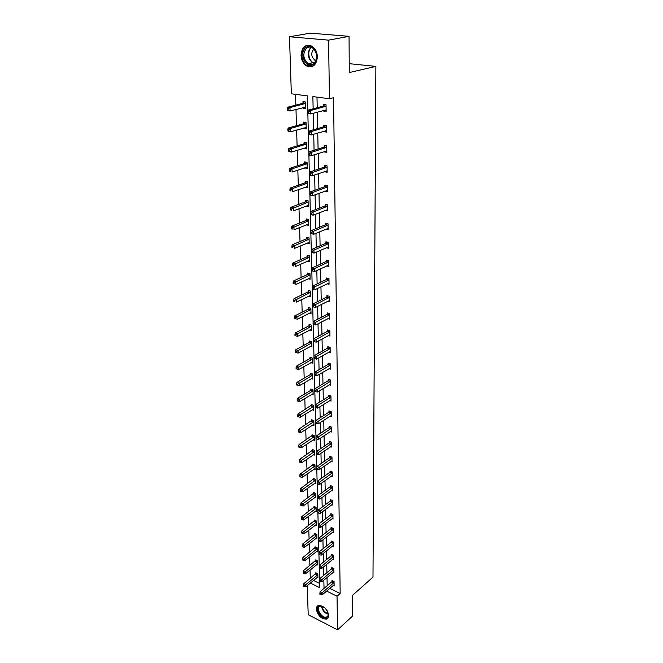 <?xml version="1.0" encoding="UTF-8"?>
<svg xmlns="http://www.w3.org/2000/svg" width="663" height="663" viewBox="0 0 663 663"><rect width="100%" height="100%" fill="white"/><g stroke="black" fill="none" stroke-linecap="round" stroke-linejoin="round"><path stroke-width="0.99" d="M317.395 56.869C316.491 65.223 312.895 68.248 306.596 65.935C303.215 63.673 301.358 60.109 301.043 55.244C301.889 46.741 305.552 43.725 312.033 46.195C315.331 48.523 317.121 52.079 317.395 56.869M328.732 615.504C328.724 617.419 327.994 618.629 326.544 619.126C321.24 618.944 317.817 615.629 316.292 609.173C316.284 607.2 317.03 605.974 318.547 605.493C323.851 605.742 327.24 609.073 328.732 615.504M307.789 111.285L307.408 95.886L291.339 93.806L289.491 36.763L310.359 33.15L349.053 36.341L349.277 72.549L375.871 66.399L372.987 577.125L352.525 595.333L352.65 616.018L337.55 629.85L308.204 614.7L307.259 585.628M295.524 94.345L295.855 105.127M295.988 109.453L296.485 125.705M296.618 130.056L297.099 145.901M297.231 150.277L297.704 165.725M297.836 170.134L298.3 185.192M298.433 189.618L298.88 204.312M299.013 208.762L299.452 223.091M299.593 227.558L300.016 241.539M300.157 246.023L300.571 259.664M300.704 264.164L301.11 277.466M301.251 281.982L301.648 294.969M301.781 299.502L302.171 312.174M302.311 316.723L302.684 329.088M302.825 333.646L303.19 345.721M303.331 350.288L303.695 362.073M303.828 366.647L304.184 378.159M304.325 382.742L304.665 393.979M304.806 398.571L305.137 409.543M305.278 414.143L305.61 424.85M305.742 429.467L306.066 439.925M306.207 444.533L306.521 454.752M306.662 459.376L306.961 469.354M307.102 473.97L307.4 483.725M307.541 488.349L307.831 497.872M307.972 502.496L308.254 511.803M308.394 516.427L308.676 525.519M308.817 530.151L309.091 539.027M309.231 543.66L309.497 552.337M309.638 556.97L309.894 565.448M310.035 570.081L310.284 578.36M289.491 36.763L328.566 40.145L329.461 98.737L312.861 96.591L313.143 108.798M349.053 36.341L328.566 40.145M375.871 66.399L349.219 63.673M326.478 131.083L323.925 131.688L326.494 132.086L326.387 125.514L323.809 125.125L323.834 126.6M323.925 131.688L323.917 131.199M327.157 171.087L324.646 171.783L327.174 172.247L327.066 165.907L324.538 165.452L324.563 166.877M327.804 209.649L325.342 210.42L327.82 210.95L327.721 204.842L325.235 204.32L325.26 205.687M326.262 247.755L328.45 248.277L328.351 242.385L325.906 241.804L325.931 243.13M327.149 283.789L329.055 284.303L328.964 278.609L326.561 277.988L326.586 279.256M327.953 318.596L329.644 319.094L329.552 313.599L327.19 312.919L327.215 314.146M328.691 352.227L330.207 352.708L330.116 347.395L327.795 346.674L327.82 347.86M329.387 384.747L330.754 385.211L330.671 380.073L328.384 379.311L328.409 380.454M330.041 416.198L331.285 416.654L331.202 411.682L328.956 410.878L328.972 411.988M330.663 446.647L331.798 447.086L331.715 442.271L329.503 441.434L329.519 442.511M331.243 476.133L332.296 476.556L332.213 471.899L330.033 471.02L330.05 472.064M331.807 504.7L332.776 505.115L332.693 500.598L330.547 499.687L330.572 500.698M332.345 532.389L333.24 532.795L333.166 528.411L331.052 527.475L331.069 528.452M332.859 559.249L333.688 559.638L333.622 555.387L331.533 554.425L331.55 555.379M333.348 585.305L334.127 585.686L334.061 581.559L332.006 580.573L332.022 581.492M316.997 97.13L317.221 107.721M317.312 112.146L317.652 128.564M317.743 133.023L318.083 149.018M318.174 153.509L318.497 169.098M318.596 173.607L318.911 188.806M319.002 193.339L319.309 208.149M319.409 212.715L319.707 227.152M319.806 231.735L320.096 245.807M320.196 250.415L320.478 264.131M320.577 268.755L320.859 282.14M320.95 286.781L321.224 299.833M321.323 304.491L321.588 317.221M321.679 321.886L321.945 334.309M322.036 338.992L322.293 351.1M322.392 355.799L322.632 367.617M322.732 372.333L322.972 383.86M323.072 388.576L323.304 399.83M323.403 404.563L323.635 415.535M323.735 420.276L323.958 430.991M324.058 435.74L324.273 446.191M324.373 450.948L324.588 461.15M324.688 465.915L324.895 475.877M324.994 480.642L325.193 490.363M325.293 495.128L325.492 504.626M325.591 509.399L325.782 518.665M325.881 523.438L326.072 532.488M326.171 537.27L326.353 546.105M326.453 550.887L326.635 559.514M326.735 564.296L326.909 572.716M327.008 577.498L327.182 585.727M329.751 588.388L340.169 593.476L333.53 97.693L329.461 98.737M333.108 572.376L333.912 572.757L333.837 568.572L331.773 567.594L331.79 568.531M332.602 545.922L333.464 546.32L333.39 542.002L331.293 541.049L331.309 542.019M332.08 518.648L333.008 519.054L332.934 514.612L330.804 513.684L330.82 514.687M331.533 490.529L332.536 490.943L332.453 486.36L330.298 485.465L330.315 486.493M330.953 461.506L332.047 461.937L331.964 457.205L329.768 456.343L329.793 457.404M330.356 431.547L331.541 431.994L331.459 427.105L329.229 426.276L329.246 427.37M329.718 400.601L331.019 401.057L330.936 396.01L328.674 395.223L328.691 396.35M329.047 368.62L330.481 369.092L330.398 363.871L328.094 363.125L328.11 364.294M328.326 335.553L329.925 336.042L329.834 330.638L327.497 329.942L327.514 331.152M327.555 301.342L329.354 301.847L329.262 296.253L326.876 295.599L326.9 296.85M326.718 265.929L328.757 266.443L328.657 260.658L326.237 260.053L326.262 261.355M325.79 229.249L328.144 229.779L328.036 223.779L325.574 223.232L325.599 224.575M327.481 190.546L325.003 191.275L327.505 191.773L327.398 185.549L324.887 185.068L324.911 186.46M326.818 151.272L324.29 151.918L326.842 152.349L326.726 145.901L324.174 145.479L324.199 146.921M326.138 110.522L323.561 111.077L326.146 111.442L326.039 104.737L323.436 104.389L323.461 105.889M323.561 111.077L323.544 110.464M340.169 593.476L337.036 596.211L337.55 629.85M310.334 583.075L319.781 587.725L319.616 581.202M319.583 579.992L319.284 567.942M319.251 566.716L318.944 554.467M318.911 553.24L318.596 540.793M318.563 539.541L318.248 526.894M318.215 525.635L317.892 512.781M317.859 511.513L317.536 498.443M317.502 497.159L317.163 483.882M317.138 482.581L316.798 469.072M316.765 467.763L316.417 454.031M316.384 452.705L316.027 438.732M315.994 437.389L315.638 423.185M315.605 421.834L315.24 407.38M315.207 406.013L314.834 391.311M314.801 389.919L314.428 374.96M314.395 373.559L314.005 358.335M313.972 356.909L313.582 341.42M313.549 339.978L313.151 324.215M313.11 322.757L312.712 306.704M312.671 305.22L312.265 288.886M312.223 287.377L311.809 270.753M311.767 269.219L311.337 252.288M311.303 250.73L310.864 233.492M310.831 231.901L310.383 214.348M310.342 212.724L309.894 194.839M309.853 193.19L309.397 174.974M309.356 173.292L308.883 154.728M308.842 153.012L308.37 134.1M308.32 132.351L307.839 113.066M326.61 591.081L337.036 596.211M313.243 113.249L313.616 129.733M313.715 134.216L314.08 150.277M314.187 154.786L314.544 170.441M314.643 174.974L314.991 190.223M315.091 194.781L315.431 209.649M315.538 214.232L315.861 228.727M315.969 233.326L316.292 247.456M316.392 252.073L316.707 265.846M316.815 270.487L317.121 283.921M317.221 288.579L317.519 301.673M317.627 306.347L317.917 319.127M318.025 323.809L318.306 336.274M318.414 340.973L318.688 353.122M318.795 357.838L319.069 369.697M319.176 374.421L319.433 385.99M319.541 390.722L319.798 402.01M319.906 406.75L320.154 417.765M320.262 422.522L320.511 433.262M320.619 438.028L320.851 448.511M320.967 453.277L321.199 463.512M321.306 468.285L321.53 478.28M321.638 483.054L321.862 492.808M321.969 497.59L322.185 507.104M322.293 511.894L322.508 521.184M322.616 525.974L322.823 535.041M322.931 539.831L323.13 548.691M323.237 553.481L323.436 562.133M323.544 566.923L323.735 575.368M323.842 580.158L324.033 588.404M313.5 580.448L319.674 583.457M303.024 103.121L302.983 101.646L305.502 101.986L305.676 108.591L303.165 108.243L303.148 107.588M303.579 123.55L303.538 122.1L306.041 122.473L306.207 128.962L303.72 128.572L303.704 128.042M304.126 143.598L304.085 142.172L306.563 142.586L306.729 148.951L304.251 148.114M304.665 163.289L304.624 161.888L307.077 162.327L307.242 168.584L304.781 167.822M305.187 182.623L305.154 181.248L307.582 181.72L307.748 187.861L305.311 187.181M305.701 201.61L305.668 200.259L308.08 200.765L308.237 206.79L305.825 206.185M306.215 220.265L306.173 218.939L308.568 219.47L308.726 225.395L306.339 224.856M306.712 238.589L306.679 237.288L309.049 237.843L309.198 243.669L306.986 243.139M307.201 256.598L307.168 255.313L309.522 255.901L309.671 261.62L307.599 261.098M307.682 274.3L307.649 273.04L309.986 273.645L310.135 279.272L308.187 278.758M308.154 291.695L308.121 290.452L310.441 291.09L310.582 296.618L308.759 296.112M308.626 308.792L308.593 307.574L310.889 308.237L311.03 313.674L309.306 313.168M309.082 325.608L309.049 324.414L311.328 325.094L311.469 330.439L309.836 329.942M309.53 342.141L309.497 340.964L311.759 341.669L311.892 346.923L310.359 346.442M309.969 358.41L309.944 357.249L312.182 357.979L312.323 363.142L310.856 362.661M310.408 374.404L310.375 373.261L312.604 374.007L312.737 379.095L311.345 378.623M310.839 390.134L310.806 389.015L313.011 389.786L313.143 394.783L311.817 394.319M311.262 405.623L311.229 404.521L313.417 405.308L313.549 410.223L312.281 409.767M311.676 420.856L311.643 419.77L313.814 420.574L313.947 425.422L312.737 424.966M312.082 435.848L312.049 434.787L314.212 435.608L314.337 440.373L313.176 439.925M312.48 450.608L312.455 449.555L314.594 450.392L314.718 455.091L313.607 454.652M312.878 465.136L312.853 464.1L314.975 464.954L315.099 469.578L314.03 469.147M313.267 479.44L313.243 478.421L315.348 479.291L315.464 483.841L314.444 483.418M313.649 493.521L313.624 492.518L315.721 493.405L315.837 497.888L314.85 497.465M314.03 507.394L314.005 506.408L316.077 507.303L316.193 511.712L315.248 511.297M314.403 521.052L314.378 520.074L316.433 520.994L316.549 525.336L315.638 524.93M314.768 534.502L314.743 533.549L316.79 534.477L316.897 538.754L316.019 538.348M315.124 547.754L315.099 546.818L317.138 547.754L317.245 551.972L316.392 551.575M315.48 560.815L315.455 559.887L317.478 560.84L317.585 564.992L316.765 564.603M315.837 573.677L315.812 572.766L317.809 573.727L317.917 577.821L317.129 577.44M308.204 205.513L305.834 206.284M307.715 186.651L305.32 187.38M307.218 167.441L304.789 168.129M306.704 147.882L304.259 148.537M306.182 127.967L303.72 128.572M305.651 107.688L303.165 108.243M333.746 582.876L331.699 581.882L320.08 591.761L322.143 592.788L334.077 582.487M320.693 593.824L319.873 593.41L319.889 594.247L320.718 594.653L320.693 593.824L322.143 592.788L322.193 594.86L334.111 584.766M331.699 581.882L332.511 580.813M320.08 591.761L319.873 593.41M320.718 594.653L322.193 594.86M316.326 573.014L303.803 583.713L305.817 584.708L305.883 586.772L317.892 576.909M317.834 574.647L305.817 584.708L304.383 585.727L303.579 585.33L303.604 586.158L304.408 586.556L304.383 585.727M305.883 586.772L304.408 586.556M303.579 585.33L303.803 583.713M333.53 569.898L331.459 568.92L319.748 578.691L321.828 579.694L333.854 569.509M320.37 580.738L319.541 580.332L319.566 581.178L320.395 581.584L320.37 580.738L321.828 579.694L321.878 581.807L333.895 571.821M331.459 568.92L332.287 567.843M319.748 578.691L319.541 580.332M320.395 581.584L321.878 581.807M333.307 556.729L331.227 555.76L319.417 565.415L321.514 566.409L333.63 556.34M320.047 567.453L319.21 567.056L319.226 567.918L320.063 568.315L320.047 567.453L321.514 566.409L321.563 568.556L333.671 558.685M331.227 555.76L332.072 554.674M319.417 565.415L319.21 567.056M320.063 568.315L321.563 568.556M315.986 560.136L303.356 570.735L305.386 571.721L305.452 573.81L317.56 564.064M317.502 561.768L305.386 571.721L303.936 572.749L303.132 572.351L303.157 573.188L303.969 573.586L303.936 572.749M305.452 573.81L303.969 573.586M303.132 572.351L303.356 570.735M315.646 547.066L302.9 557.558L304.947 558.536L305.013 560.658L317.221 551.028M317.163 548.699L304.947 558.536L303.488 559.564L302.676 559.174L302.701 560.028L303.521 560.417L303.488 559.564M305.013 560.658L303.521 560.417M302.676 559.174L302.9 557.558M327.132 610.681C329.121 614.792 328.666 617.195 325.782 617.891C320.022 618.529 314.179 606.032 320.179 605.874L324.804 607.847L327.149 610.714M322.483 606.338L320.13 606.148C315.389 607.167 320.917 617.767 325.881 617.17L326.536 617.054C327.936 616.549 328.492 615.297 328.21 613.3M317.867 605.775C314.088 608.791 320.9 619.433 326.196 618.778L328.003 618.115M313.566 64.435C306.041 69.996 298.284 52.336 306.107 47.388C313.665 41.578 321.547 59.645 313.566 64.435M306.803 47.943C302.419 53.297 302.875 58.559 308.171 63.739C310.102 64.833 311.95 64.825 313.707 63.714C318.132 58.518 317.743 53.255 312.538 47.943C310.524 46.758 308.618 46.758 306.803 47.943M313.897 49.045C310.773 52.816 311.088 56.537 314.826 60.209L316.069 60.714M305.552 46.12C299.825 49.7 301.002 62.413 307.276 65.728L312.24 66.54M333.075 543.353L330.978 542.4L319.085 551.931L321.19 552.917L333.406 542.972M319.715 553.97L318.87 553.572L318.886 554.442L319.732 554.84L319.715 553.97L321.19 552.917L321.24 555.097L333.448 545.351M330.978 542.4L331.84 541.298M319.085 551.931L318.87 553.572M319.732 554.84L321.24 555.097M315.298 533.798L302.444 544.19L304.499 545.143L304.574 547.307L316.873 537.801M316.815 535.431L304.499 545.143L303.032 546.179L302.212 545.798L302.245 546.66L303.066 547.05L303.032 546.179M304.574 547.307L303.066 547.05M302.212 545.798L302.444 544.19M332.843 529.778L330.729 528.834L318.737 538.248L320.867 539.21L333.182 529.397M319.375 540.27L318.522 539.881L318.547 540.768L319.392 541.157L319.375 540.27L320.867 539.21L320.917 541.422L333.224 531.817M330.729 528.834L331.616 527.723M318.737 538.248L318.522 539.881M319.392 541.157L320.917 541.422M314.95 520.331L301.98 530.607L304.052 531.552L304.118 533.748L316.524 524.367M316.458 521.963L302.577 532.596L301.748 532.215L301.773 533.093L302.601 533.475L302.577 532.596M304.118 533.748L302.601 533.475M301.748 532.215L301.98 530.607M332.611 515.988L330.481 515.06L318.389 524.342L320.536 525.295L332.95 515.607M319.027 526.356L318.174 525.974L318.199 526.87L319.052 527.259L319.027 526.356L320.536 525.295L320.585 527.541L332.992 518.068M330.481 515.06L331.384 513.941M318.389 524.342L318.174 525.974M319.052 527.259L320.585 527.541M314.594 506.656L301.499 516.817L303.588 517.753L303.662 519.974L316.168 510.734M316.102 508.297L302.104 518.798L301.267 518.425L301.3 519.311L302.137 519.684L302.104 518.798M303.662 519.974L302.137 519.684M301.267 518.425L301.499 516.817M332.37 501.982L330.224 501.071L318.041 510.22L320.196 511.156L332.71 501.609M318.679 512.226L317.817 511.844L317.842 512.764L318.704 513.137L318.679 512.226L320.196 511.156L320.246 513.435L332.751 504.104M330.224 501.071L331.144 499.935M318.041 510.22L317.817 511.844M318.704 513.137L320.246 513.435M314.229 492.775L301.019 502.819L303.124 503.731L303.198 505.993L315.803 496.885M315.745 494.407L301.624 504.783L300.787 504.419L300.82 505.322L301.657 505.687L301.624 504.783M303.198 505.993L301.657 505.687M300.787 504.419L301.019 502.819M332.13 487.761L329.967 486.866L317.676 495.866L319.848 496.794L332.478 487.388M318.323 497.863L317.453 497.499L317.478 498.427L318.348 498.791L318.323 497.863L319.848 496.794L319.906 499.106L332.519 489.924M329.967 486.866L330.912 485.722M317.676 495.866L317.453 497.499M318.348 498.791L319.906 499.106M313.864 478.678L300.538 488.59L302.651 489.493L302.726 491.789L315.439 482.821M315.373 480.31L301.143 490.545L300.298 490.189L300.322 491.109L301.176 491.465L301.143 490.545M302.726 491.789L301.176 491.465M300.298 490.189L300.538 488.59M331.881 473.316L329.71 472.437L317.312 481.288L319.5 482.2L332.229 472.943M317.967 483.277L317.088 482.913L317.113 483.857L317.991 484.222L317.967 483.277L319.5 482.2L319.558 484.554L332.271 475.512M329.71 472.437L330.663 471.277M317.312 481.288L317.088 482.913M317.991 484.222L319.558 484.554M313.491 464.365L300.041 474.144L302.171 475.023L302.253 477.36L315.066 468.542M315 465.99L300.646 476.092L299.792 475.736L299.825 476.664L300.679 477.02L300.646 476.092M302.253 477.36L300.679 477.02M299.792 475.736L300.041 474.144M331.633 458.639L329.436 457.768L316.939 466.479L319.152 467.365L331.981 458.266M317.594 468.451L316.715 468.095L316.74 469.048L317.618 469.412L317.594 468.451L319.152 467.365L319.21 469.76L332.03 460.884M329.436 457.768L330.423 456.6M316.939 466.479L316.715 468.095M317.618 469.412L319.21 469.76M331.384 443.721L329.171 442.876L316.566 451.42L318.787 452.29L331.732 443.348M317.229 453.384L316.334 453.036L316.359 454.006L317.245 454.354L317.229 453.384L318.787 452.29L318.845 454.727L331.782 446.008M329.171 442.876L330.174 441.682M316.566 451.42L316.334 453.036M317.245 454.354L318.845 454.727M331.127 428.563L328.898 427.734L316.185 436.121L318.422 436.975L331.475 428.199M316.848 438.069L315.953 437.721L315.978 438.715L316.873 439.055L316.848 438.069L318.422 436.975L318.48 439.445L331.525 430.9M328.898 427.734L329.925 426.533M316.185 436.121L315.953 437.721M316.873 439.055L318.48 439.445M330.862 413.157L328.616 412.353L315.795 420.557L318.049 421.395L331.218 412.8M316.458 422.497L315.555 422.165L315.58 423.168L316.483 423.5L316.458 422.497L318.049 421.395L318.116 423.906L331.268 415.544M328.616 412.353L329.668 411.135M315.795 420.557L315.555 422.165M316.483 423.5L318.116 423.906M330.597 397.502L328.326 396.714L315.397 404.745L317.676 405.557L330.953 397.137M316.069 406.668L315.157 406.336L315.182 407.364L316.094 407.687L316.069 406.668L317.676 405.557L317.734 408.118L331.003 399.93M328.326 396.714L329.412 395.479M315.397 404.745L315.157 406.336M316.094 407.687L317.734 408.118M330.323 381.581L328.044 380.811L314.991 388.659L317.287 389.454L330.688 381.225M315.671 390.565L314.751 390.25L314.776 391.286L315.696 391.609L315.671 390.565L317.287 389.454L317.353 392.057L330.738 384.059M328.044 380.811L329.146 379.567M314.991 388.659L314.751 390.25M315.696 391.609L317.353 392.057M330.05 365.396L327.746 364.65L314.585 372.299L316.897 373.078L330.414 365.04M315.265 374.197L314.345 373.882L314.37 374.943L315.298 375.25L315.265 374.197L316.897 373.078L316.964 375.722L330.464 367.932M327.746 364.65L328.881 363.382M314.585 372.299L314.345 373.882M315.298 375.25L316.964 375.722M329.768 348.937L327.447 348.208L314.163 355.666L316.5 356.412L330.141 348.589M314.859 357.539L313.922 357.241L313.947 358.31L314.884 358.617L314.859 357.539L316.5 356.412L316.566 359.106L330.191 351.523M327.447 348.208L328.616 346.931M314.163 355.666L313.922 357.241M314.884 358.617L316.566 359.106M329.486 332.196L327.141 331.492L313.74 338.735L316.102 339.464L329.859 331.848M314.436 340.6L313.5 340.301L313.524 341.395L314.461 341.694L314.436 340.6L316.102 339.464L316.16 342.199L329.909 334.84M327.141 331.492L328.342 330.191M313.74 338.735L313.5 340.301M314.461 341.694L316.16 342.199M329.196 315.174L326.834 314.494L313.309 321.514L315.687 322.218L329.569 314.826M314.013 323.362L315.687 322.218L315.754 325.003L313.093 324.19L314.038 324.472L314.013 323.362L313.06 323.072L313.093 324.19M329.619 317.867L315.754 325.003L314.038 324.472M326.834 314.494L328.069 313.168M313.309 321.514L313.06 323.072M313.118 449.821L299.535 459.459L301.682 460.329L301.764 462.699L314.693 454.039M314.618 451.445L300.148 461.398L299.286 461.05L299.32 461.995L300.182 462.343L300.148 461.398M301.764 462.699L300.182 462.343M299.286 461.05L299.535 459.459M312.737 435.044L299.021 444.541L301.193 445.395L301.267 447.807L314.303 439.304M314.237 436.677L299.643 446.472L298.773 446.124L298.806 447.094L299.676 447.434L299.643 446.472M301.267 447.807L299.676 447.434M298.773 446.124L299.021 444.541M312.348 420.035L298.499 429.384L300.687 430.221L300.77 432.666L313.914 424.337M313.848 421.66L299.121 431.298L298.251 430.967L298.284 431.945L299.154 432.276L299.121 431.298M300.77 432.666L299.154 432.276M298.251 430.967L298.499 429.384M311.958 404.778L297.969 413.977L300.173 414.789L300.256 417.284L313.516 409.129M313.45 406.411L298.599 415.875L297.72 415.552L297.753 416.546L298.632 416.87L298.599 415.875M300.256 417.284L298.632 416.87M297.72 415.552L297.969 413.977M311.56 389.28L310.475 390.49L297.43 398.314L299.651 399.109L299.734 401.645L313.118 393.673M313.044 390.905L298.068 400.203L297.181 399.88L297.215 400.9L298.101 401.214L298.068 400.203M299.734 401.645L298.101 401.214M297.181 399.88L297.43 398.314M311.154 373.526L310.044 374.752L296.883 382.394L299.121 383.173L299.212 385.742L312.704 377.96M312.629 375.15L297.521 384.267L296.626 383.96L296.668 384.988L297.554 385.294L297.521 384.267M299.212 385.742L297.554 385.294M296.626 383.96L296.883 382.394M310.748 357.506L309.604 358.749L296.328 366.208L298.582 366.962L298.673 369.573L312.29 361.99M312.215 359.131L296.974 368.064L296.071 367.758L296.104 368.81L297.007 369.109L296.974 368.064M298.673 369.573L297.007 369.109M296.071 367.758L296.328 366.208M310.334 341.23L309.157 342.489L295.764 349.749L298.035 350.478L298.126 353.139L311.867 345.755M311.792 342.854L296.411 351.581L295.499 351.291L295.541 352.351L296.444 352.65L296.411 351.581M298.126 353.139L296.444 352.65M295.499 351.291L295.764 349.749M309.911 324.671L308.701 325.947L295.192 333L297.48 333.713L297.571 336.414L311.436 329.246M311.361 326.295L295.839 334.823L294.927 334.542L294.96 335.619L295.88 335.909L295.839 334.823M297.571 336.414L295.88 335.909M294.927 334.542L295.192 333M309.488 307.831L308.245 309.132L294.604 315.969L296.916 316.657L297.007 319.409L310.997 312.455M310.922 309.455L295.259 317.776L294.339 317.502L294.372 318.605L295.3 318.878L295.259 317.776M295.3 318.878L294.372 318.605M294.339 317.502L294.604 315.969M328.898 297.844L326.519 297.19L312.87 303.994L315.265 304.673L329.279 297.513M313.574 305.817L315.265 304.673L315.339 307.508L312.646 306.679L313.607 306.952L313.574 305.817L312.621 305.544L312.646 306.679M329.329 300.596L315.339 307.508L313.607 306.952M326.519 297.19L327.795 295.855M312.87 303.994L312.621 305.544M309.049 290.709L307.773 292.027L294.007 298.648L296.336 299.303L296.436 302.104L310.549 295.383M310.475 292.333L294.67 300.43L293.734 300.165L293.775 301.284L294.704 301.549L294.67 300.43M294.704 301.549L293.775 301.284M293.734 300.165L294.007 298.648M328.599 280.225L326.196 279.595L312.422 286.159L314.842 286.814L328.981 279.885M313.135 287.957L314.842 286.814L314.908 289.698L312.198 288.853L313.168 289.118L313.135 287.957L312.174 287.701L312.198 288.853M329.039 283.035L314.908 289.698L313.168 289.118M326.196 279.595L327.514 278.236M312.422 286.159L312.174 287.701M308.618 273.289L307.3 274.623L293.402 281.013L295.756 281.651L295.847 284.502L310.102 278.012M310.019 274.905L294.065 282.778L293.129 282.529L293.17 283.665L294.107 283.921L294.065 282.778M294.107 283.921L293.17 283.665M293.129 282.529L293.402 281.013M325.873 261.678L328.309 262.283L325.873 261.678L311.975 268.001L314.411 268.631L328.682 261.951M312.687 269.783L314.411 268.631L314.477 271.565L311.743 270.711L312.721 270.96L312.687 269.783L311.709 269.534L311.743 270.711M328.732 265.15L314.477 271.565L312.721 270.96M325.889 261.678L327.224 260.302M311.975 268.001L311.709 269.534M308.171 255.57L306.812 256.921L292.789 263.07L295.159 263.683L295.25 266.584L309.638 260.344M309.555 257.186L293.46 264.819L292.507 264.578L292.549 265.739L293.494 265.979L293.46 264.819M306.828 256.913L309.165 257.509L306.812 256.921M293.494 265.979L292.549 265.739M292.507 264.578L292.789 263.07M327.986 244.025L325.541 243.454L311.511 249.52L313.964 250.117L328.376 243.702M312.232 251.277L313.964 250.117L314.038 253.109L311.279 252.238L312.256 252.479L312.232 251.277L311.245 251.037L311.279 252.238M328.434 246.959L314.038 253.109L312.256 252.479M325.541 243.454L326.942 242.053M311.511 249.52L311.245 251.037M307.723 237.528L306.356 238.895L292.159 244.813L294.554 245.393L294.645 248.343L309.165 242.368M309.082 239.152L292.839 246.537L291.877 246.304L291.919 247.481L292.872 247.722L292.839 246.537M306.356 238.895L308.693 239.467L306.314 238.912M292.872 247.722L291.919 247.481M291.877 246.304L292.159 244.813M327.671 225.445L325.201 224.898L311.038 230.699L313.516 231.271L328.061 225.122M311.767 232.44L313.516 231.271L313.591 234.312L310.806 233.426L311.792 233.658L311.767 232.44L310.773 232.207L310.806 233.426M328.119 228.437L313.591 234.312L311.792 233.658M325.201 224.898L326.652 223.472M311.038 230.699L310.773 232.207M307.267 219.18L305.817 220.58L291.521 226.224L293.933 226.779L294.032 229.779L308.693 224.069M308.602 220.796L292.201 227.923L291.239 227.707L291.281 228.909L292.242 229.125L292.201 227.923M292.242 229.125L291.281 228.909M291.239 227.707L291.521 226.224M327.348 206.524L324.862 206.002L310.557 211.538L313.06 212.077L327.746 206.21M311.287 213.246L313.06 212.077L313.135 215.177L310.632 214.63L311.32 214.489L311.287 213.246L310.292 213.03L310.317 214.273M327.804 209.583L313.135 215.177L311.32 214.489M324.862 206.002L326.353 204.552M310.557 211.538L310.292 213.03M306.803 200.499L305.303 201.917L290.875 207.295L293.303 207.817L293.402 210.884L308.204 205.447M308.121 202.116L291.554 208.978L290.585 208.762L290.626 209.989L291.596 210.204L291.554 208.978M291.596 210.204L290.626 209.989M290.585 208.762L290.875 207.295M327.016 187.256L324.514 186.767L310.069 192.013L312.596 192.519L327.423 186.949M310.806 193.695L312.596 192.519L312.671 195.676L310.151 195.162L309.828 194.756L310.839 194.963L310.806 193.695L309.795 193.497L309.828 194.756M327.481 190.38L312.671 195.676L310.839 194.963M324.514 186.767L326.063 185.292M310.069 192.013L309.795 193.497M306.339 181.48L304.781 182.93L290.212 188.027L292.665 188.516L292.764 191.632L307.707 186.485M307.624 183.096L292.665 188.516L290.9 189.676L289.922 189.477L289.963 190.729L290.941 190.927L290.9 189.676M290.941 190.927L289.963 190.729M289.922 189.477L290.212 188.027M326.685 167.631L324.157 167.175L309.571 172.123L312.116 172.595L327.091 167.333M310.317 173.781L312.116 172.595L312.19 175.811L309.654 175.339L309.331 174.883L310.35 175.073L310.317 173.781L309.298 173.59L309.331 174.883M327.149 170.83L312.19 175.811L310.35 175.073M324.157 167.175L325.765 165.675M309.571 172.123L309.298 173.59M306.497 167.258L306.986 167.399M305.867 162.112L304.251 163.587L289.54 168.394L292.01 168.858L292.118 172.032L307.209 167.184M307.118 163.728L292.01 168.858L290.228 170.026L289.242 169.836L289.283 171.104L290.27 171.294L290.228 170.026M290.27 171.294L289.283 171.104M289.242 169.836L289.54 168.394M326.345 147.65L323.793 147.219L309.066 151.86L311.635 152.299L326.751 147.343M309.812 153.493L311.635 152.299L311.709 155.573L309.149 155.134L308.817 154.62L309.845 154.802L309.812 153.493L308.784 153.31L308.817 154.62M326.818 150.915L311.709 155.573L309.845 154.802M323.793 147.219L325.458 145.694M326.486 151.214L325.914 151.031M309.066 151.86L308.784 153.31M305.817 147.634L306.48 147.849M305.386 142.388L303.712 143.896L288.853 148.404L291.347 148.827L291.455 152.059L306.696 147.526M306.604 144.012L291.347 148.827L289.549 150.004L288.554 149.83L288.596 151.123L289.59 151.297L289.549 150.004M289.59 151.297L291.455 152.059L288.96 151.628L288.596 151.123M288.554 149.83L288.853 148.404M325.997 127.279L323.42 126.89L308.544 131.208L311.138 131.606L326.411 126.989M309.306 132.807L311.138 131.606L311.22 134.954L308.626 134.539L308.295 133.984L309.339 134.141L309.306 132.807L308.262 132.641L308.295 133.984M326.469 130.619L311.22 134.954L309.339 134.141M323.42 126.89L325.16 125.332M326.146 131.034L325.4 130.768M308.544 131.208L308.262 132.641M305.121 127.636L305.958 127.934M304.905 122.299L303.165 123.84L288.156 128.034L290.667 128.423L290.775 131.722L306.173 127.511M306.082 123.923L290.667 128.423L288.853 129.6L287.85 129.442L287.891 130.76L288.902 130.918L288.853 129.6M288.902 130.918L290.775 131.722L288.264 131.324L287.891 130.76M287.85 129.442L288.156 128.034M325.641 106.528L323.047 106.179L308.022 110.157L310.632 110.522L326.063 106.246M308.784 111.724L310.632 110.522L310.715 113.928L308.104 113.555L307.773 112.942L308.817 113.091L308.784 111.724L307.731 111.575L307.773 112.942M326.121 109.942L310.715 113.928L308.817 113.091M323.047 106.179L324.853 104.58M325.798 110.472L324.862 110.108M308.022 110.157L307.731 111.575M304.408 107.265L305.428 107.655M304.416 101.837L302.601 103.403L287.444 107.273L289.98 107.63L290.087 110.986L305.643 107.116M305.544 103.469L289.98 107.63L288.148 108.815L287.129 108.666L287.178 110.017L288.19 110.157L288.148 108.815M288.19 110.157L290.087 110.986L287.551 110.622L287.178 110.017M287.129 108.666L287.444 107.273M333.986 582.611L331.931 581.625M315.745 573.802L317.743 574.771M315.505 574.059L317.511 575.028M333.762 569.641L331.699 568.663M333.539 556.472L331.459 555.503M315.389 560.939L317.411 561.893M315.157 561.196L317.171 562.149M315.033 547.878L317.063 548.823M314.792 548.135L316.831 549.08M328.293 614.278C324.414 612.977 322.168 610.25 321.563 606.09M322.036 606.197C322.699 609.952 324.779 612.479 328.268 613.772M314.03 63.482L312.505 62.836C307.309 57.83 306.803 52.634 310.988 47.247M311.519 47.421C306.629 50.72 308.767 61.982 314.453 63.109M333.315 543.096L331.218 542.143M314.676 534.627L316.723 535.555M314.436 534.875L316.475 535.812M333.083 529.522L330.978 528.585M314.303 521.176L316.367 522.088M314.063 521.425L316.127 522.336M332.851 515.731L330.729 514.811M313.93 507.518L316.011 508.422M313.69 507.759L315.762 508.662M332.619 501.734L330.472 500.822M313.558 493.645L315.646 494.532M313.309 493.894L315.397 494.78M332.378 487.512L330.215 486.617M313.168 479.564L315.281 480.435M312.919 479.805L315.033 480.675M332.13 473.067L329.959 472.189M312.779 465.26L314.9 466.114M312.53 465.501L314.652 466.354M331.89 458.39L329.693 457.528M331.633 443.481L329.42 442.635M331.376 428.323L329.146 427.494M331.119 412.916L328.873 412.113M330.854 397.261L328.591 396.474M330.588 381.349L328.301 380.579M330.315 365.164L328.011 364.418M330.033 348.713L327.713 347.984M329.751 331.972L327.414 331.268M329.47 314.95L327.108 314.27M312.381 450.732L314.527 451.569M312.132 450.973L314.27 451.81M311.983 435.972L314.138 436.793M311.726 436.213L313.881 437.033M311.577 420.98L313.748 421.784M311.32 421.212L313.491 422.016M311.154 405.739L313.35 406.527M310.897 405.971L313.085 406.767M310.732 390.258L312.944 391.029M310.475 390.49L312.679 391.261M310.309 374.52L312.53 375.275M310.044 374.752L312.265 375.498M309.87 358.526L312.107 359.255M309.604 358.749L311.842 359.479M309.422 342.265L311.685 342.97M309.157 342.489L311.419 343.194M308.975 325.724L311.254 326.411M308.701 325.947L310.98 326.635M308.519 308.908L310.814 309.571M308.245 309.132L310.541 309.795M329.171 297.629L326.793 296.974M308.046 291.811L310.367 292.449M307.773 292.027L310.085 292.665M328.873 280.01L326.478 279.38M307.574 274.416L309.911 275.029M307.3 274.623L309.629 275.236M328.575 262.076L326.155 261.471M307.093 256.714L309.447 257.302M328.268 243.818L325.823 243.246M306.604 238.705L308.975 239.268M327.953 225.238L325.492 224.691M306.099 220.381L308.494 220.912M305.817 220.58L308.212 221.111M327.63 206.326L325.152 205.803M305.593 201.726L308.005 202.232M305.303 201.917L307.715 202.422M327.307 187.065L324.804 186.576M305.071 182.731L307.508 183.212M304.781 182.93L307.218 183.402M326.975 167.441L324.447 166.985M304.549 163.396L307.002 163.844M304.251 163.587L306.712 164.034M326.635 147.459L324.091 147.037M304.01 143.714L306.488 144.12M303.712 143.896L306.19 144.302M326.295 127.097L323.718 126.708M303.463 123.658L305.958 124.039M303.165 123.84L305.66 124.213M325.947 106.353L323.345 106.005M302.908 103.229L305.428 103.577M302.601 103.403L305.121 103.751M306.596 65.935L307.35 65.778M328.334 615.463L326.536 617.054M314.826 60.209L316.375 59.885M314.096 63.433L312.505 62.836L308.171 63.739M328.019 244.017L325.574 243.437M327.721 225.42L325.26 224.873M305.867 220.555L308.262 221.086M327.423 206.491L324.936 205.969M305.378 201.883L307.789 202.389M327.116 187.215L324.605 186.726M304.881 182.88L307.317 183.361M326.801 167.582L324.273 167.126M304.367 163.537L306.828 163.976M326.478 147.584L323.925 147.161M303.853 143.838L306.331 144.244M326.155 127.213L323.577 126.824M303.322 123.766L305.825 124.147M325.823 106.453L323.221 106.097M302.784 103.329L305.303 103.668"/></g></svg>
